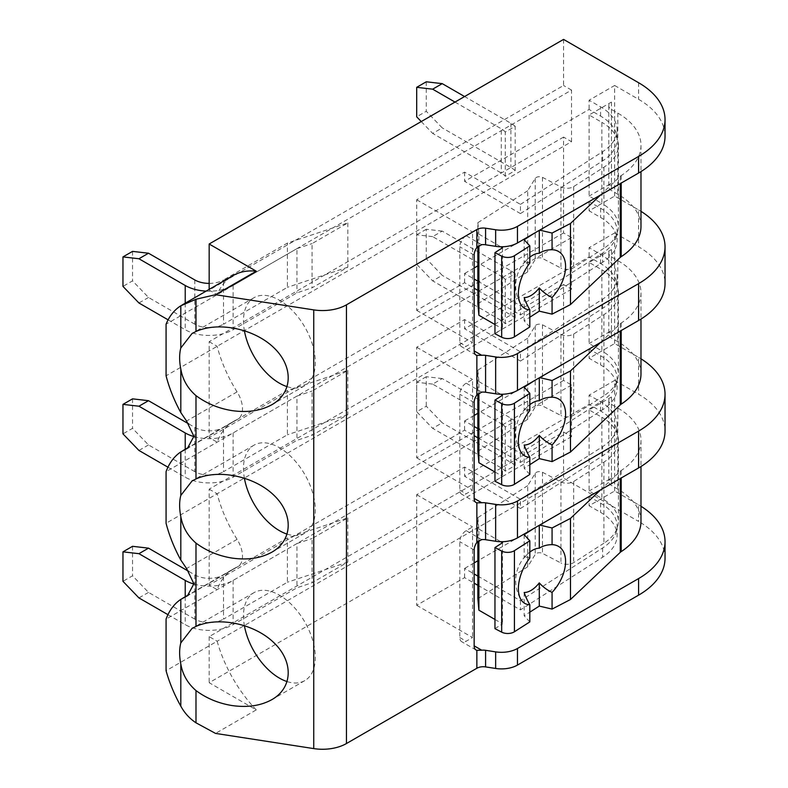<?xml version="1.0" encoding="UTF-8"?>
<svg xmlns="http://www.w3.org/2000/svg" width="788" height="788" viewBox="0 0 788 788"><rect width="100%" height="100%" fill="white"/><g stroke="black" fill="none" stroke-linecap="round" stroke-linejoin="round"><path stroke-width="0.59" stroke-dasharray="3.94 2.96" d="M529.812 263.054A30.151 11.554 -107.1 0 0 524.168 263.025A24.014 13.12 -62.5 0 1 529.812 257.223M524.168 239.749L524.168 263.025M534.343 233.218L539.278 230.372M529.812 557.983A30.151 11.554 -107.1 0 0 524.168 557.953A24.014 13.12 -62.5 0 1 529.812 552.152M524.168 534.678L524.168 557.953M534.343 528.147L539.278 525.3M529.812 410.518A30.151 11.554 -107.1 0 0 524.168 410.489A24.014 13.12 -62.5 0 1 529.812 404.687M524.168 387.213L524.168 410.489M534.343 380.683L539.278 377.836M477.863 290.378L520.454 314.973L602.603 262.296A56.44 32.584 0 0 0 617.102 240.498A56.44 32.584 0 0 0 600.574 217.449L589.099 210.829L614.64 196.084L638.585 209.903L638.585 246.772A90.305 52.136 180 0 1 665.033 283.641M520.454 213.587L602.603 160.91A56.44 32.584 0 0 0 617.102 139.112A56.44 32.584 0 0 0 600.574 116.072L589.099 109.443L464.585 181.329L520.454 213.587L520.454 204.378L464.585 172.119L416.694 199.768L416.694 310.364L464.585 282.715L474.159 288.241M416.694 310.364L472.564 342.622L466.181 346.306A9.032 5.211 120 0 1 461.669 346.759A9.032 5.211 120 0 1 459.798 342.622L459.798 246.772A9.032 5.211 120 0 1 466.181 235.71L472.564 232.027L472.564 342.622M640.979 211.342A90.305 52.136 0 0 0 638.585 209.903M600.515 195.02L620.255 176.315A9.032 5.211 0 0 1 621.2 175.576A79.017 45.615 0 0 0 640.979 145.386A79.017 45.615 0 0 0 617.831 113.127L611.449 109.443A9.032 5.211 0 0 1 608.799 105.759A9.032 5.211 0 0 1 611.449 102.076L589.099 114.979L601.865 122.347L601.865 203.452L589.099 196.084L589.099 114.979M611.449 102.076L611.449 183.18L589.099 196.084M614.64 196.084L614.64 85.478L589.099 100.224L589.099 109.443M464.585 172.119L464.585 181.329M464.585 282.715L464.585 273.495L474.159 279.031M477.863 281.168L520.454 305.754L602.603 253.076A56.44 32.584 0 0 0 617.102 231.278A56.44 32.584 0 0 0 600.574 208.239L589.099 201.61L477.863 265.832M474.159 267.969L464.585 273.495M589.099 201.61L589.099 210.829M477.863 437.842L520.454 462.438L602.603 409.76A56.44 32.584 0 0 0 617.102 387.962A56.44 32.584 0 0 0 600.574 364.913L589.099 358.294L614.64 343.548L638.585 357.368L638.585 394.236A90.305 52.136 180 0 1 665.033 431.105M520.454 361.052L602.603 308.384A56.44 32.584 0 0 0 617.102 286.576A56.44 32.584 0 0 0 600.574 263.537L589.099 256.908L464.585 328.793L520.454 361.052L520.454 351.842L464.585 319.583L416.694 347.232L416.694 457.828L464.585 430.179L474.159 435.705M416.694 457.828L472.564 490.087L466.181 493.771A9.032 5.211 120 0 1 461.669 494.224A9.032 5.211 120 0 1 459.798 490.087L459.798 394.236A9.032 5.211 120 0 1 466.181 383.175L472.564 379.491L472.564 490.087M640.979 358.806A90.305 52.136 0 0 0 638.585 357.368M600.515 342.484L620.255 323.779A9.032 5.211 0 0 1 621.2 323.041A79.017 45.615 0 0 0 640.979 292.85A79.017 45.615 0 0 0 617.831 260.592L611.449 256.908A9.032 5.211 0 0 1 608.799 253.224A9.032 5.211 0 0 1 611.449 249.54L589.099 262.443L601.865 269.811L601.865 350.916L589.099 343.548L589.099 262.443M611.449 249.54L611.449 330.645L589.099 343.548M614.64 343.548L614.64 232.943L589.099 247.698L589.099 256.908M464.585 319.583L464.585 328.793M464.585 430.179L464.585 420.959L474.159 426.495M477.863 428.633L520.454 453.218L602.603 400.54A56.44 32.584 0 0 0 617.102 378.742A56.44 32.584 0 0 0 600.574 355.703L589.099 349.074L477.863 413.296M474.159 415.434L464.585 420.959M589.099 349.074L589.099 358.294M477.863 585.307L520.454 609.902L602.603 557.224A56.44 32.584 0 0 0 617.102 535.426A56.44 32.584 0 0 0 600.574 512.377L589.099 505.758L614.64 491.013L638.585 504.832L638.585 521.42L563.558 478.109L209.165 682.713L256.258 709.899L215.538 733.411M520.454 508.516L602.603 455.848A56.44 32.584 0 0 0 617.102 434.04A56.44 32.584 0 0 0 600.574 411.001L589.099 404.372L464.585 476.267L520.454 508.516L520.454 499.306L464.585 467.048L416.694 494.697L416.694 605.292L464.585 577.643L474.159 583.169M416.694 605.292L472.564 637.551L466.181 641.235A9.032 5.211 120 0 1 461.669 641.688A9.032 5.211 120 0 1 459.798 637.551L459.798 541.701A9.032 5.211 120 0 1 466.181 530.639L472.564 526.955L472.564 637.551M640.979 506.27A90.305 52.136 0 0 0 638.585 504.832M600.515 489.949L620.255 471.244A9.032 5.211 0 0 1 621.2 470.505A79.017 45.615 0 0 0 640.979 440.315A79.017 45.615 0 0 0 617.831 408.066L611.449 404.372A9.032 5.211 0 0 1 608.799 400.688A9.032 5.211 0 0 1 611.449 397.004L589.099 409.908L601.865 417.276L601.865 498.38L589.099 491.013L589.099 409.908M611.449 397.004L611.449 478.109L589.099 491.013M614.64 491.013L614.64 380.407L589.099 395.162L589.099 404.372M464.585 467.048L464.585 476.267M464.585 577.643L464.585 568.424L474.159 573.96M477.863 576.097L520.454 600.683L602.603 548.005A56.44 32.584 0 0 0 617.102 526.207A56.44 32.584 0 0 0 600.574 503.168L589.099 496.538L477.863 560.76M474.159 562.898L464.585 568.424M589.099 496.538L589.099 505.758M614.64 85.478L638.585 99.308A90.305 52.136 180 0 1 665.033 136.176M665.033 558.288A90.305 52.136 0 0 0 638.585 521.42M505.266 176.276L505.266 132.039L515.185 126.316L515.185 170.553L505.266 176.276A20.321 11.731 0 0 0 501.296 173.035L432.661 133.408L442.235 127.883L426.269 111.285L416.694 116.821M347.823 222.935L347.823 267.181L312.078 287.817L312.078 243.581L347.823 222.935L287.393 243.088L223.536 279.947L223.536 324.193L287.393 287.325L287.393 243.088M571.536 436.631L217.153 641.235L209.165 636.625L563.558 432.021L571.536 436.631L571.536 385.017L563.558 380.417L563.558 284.557L571.536 289.166L571.536 237.552L563.558 232.943L563.558 137.092L571.536 141.702L166.071 375.797M571.536 141.702L571.536 90.088L166.071 324.183M505.266 323.74L505.266 279.504L515.185 273.781L515.185 318.017L505.266 323.74A20.321 11.731 0 0 0 501.296 320.499L432.661 280.873L442.235 275.347L426.269 258.75L416.694 264.285L432.661 280.873M347.823 370.399L347.823 414.646L312.078 435.281L312.078 391.045L347.823 370.399L287.393 390.553L223.536 427.411L223.536 471.657L287.393 434.789L287.393 390.553M571.536 289.166L166.071 523.262M571.536 237.552L166.071 471.648M505.266 471.204L505.266 426.968L515.185 421.245L515.185 465.481L505.266 471.204A20.321 11.731 0 0 0 501.296 467.964L432.661 428.337L442.235 422.811L426.269 406.214L416.694 411.75L432.661 428.337M347.823 517.874L347.823 562.11L312.078 582.746L312.078 538.509L347.823 517.874L287.393 538.017L223.536 574.876L223.536 619.122L287.393 582.253L287.393 538.017M256.258 709.899A99.337 57.347 -120 0 1 217.153 641.235L166.071 670.726M571.536 385.017L166.071 619.122M209.165 636.625L209.165 682.713M563.558 432.021L563.558 478.109M563.558 380.417L209.165 585.021L217.153 589.621A99.337 57.347 -120 0 1 233.76 568.729L189.435 594.319M563.558 284.557L209.165 489.161L209.165 585.021M563.558 39.4L563.558 85.478L209.165 290.082L217.153 294.692A99.337 57.347 -120 0 1 233.061 275.573M209.165 289.373L209.165 290.082M209.165 489.161L217.153 493.771A99.337 57.347 -120 0 0 237.08 539.356A22.576 13.032 -120 0 1 237.828 566.67A22.576 13.032 -120 0 1 237.08 567.055A99.337 57.347 -120 0 0 233.76 568.729M614.64 232.943L638.585 246.772M614.64 380.407L638.585 394.236M571.536 90.088L563.558 85.478M563.558 232.943L209.165 437.547L217.153 442.157A99.337 57.347 -120 0 1 233.76 421.265L189.435 446.855M563.558 137.092L209.165 341.696L209.165 437.547M209.165 341.696L217.153 346.306A99.337 57.347 -120 0 0 237.08 391.892A22.576 13.032 -120 0 1 237.828 419.206A22.576 13.032 -120 0 1 237.08 419.59A99.337 57.347 -120 0 0 233.76 421.265M287.206 681.62A50.796 29.323 -120 0 0 304.808 680.615A50.796 29.323 -120 0 0 304.808 621.968A50.796 29.323 -120 0 0 254.012 592.635A50.796 29.323 -120 0 0 244.369 625.524M287.206 386.691A50.796 29.323 -120 0 0 304.808 385.687A50.796 29.323 -120 0 0 304.808 327.04A50.796 29.323 -120 0 0 254.012 297.706A50.796 29.323 -120 0 0 244.369 330.586M287.206 534.156A50.796 29.323 -120 0 0 304.808 533.151A50.796 29.323 -120 0 0 304.808 474.504A50.796 29.323 -120 0 0 254.012 445.171A50.796 29.323 -120 0 0 244.369 478.06M520.454 499.306L602.603 446.629A56.44 32.584 0 0 0 617.102 424.821A56.44 32.584 0 0 0 600.574 401.781L589.099 395.162M416.694 494.697L472.564 526.955M520.454 204.378L602.603 151.7A56.44 32.584 0 0 0 617.102 129.892A56.44 32.584 0 0 0 600.574 106.853L589.099 100.224M416.694 199.768L472.564 232.027M520.454 351.842L602.603 299.164A56.44 32.584 0 0 0 617.102 277.356A56.44 32.584 0 0 0 600.574 254.317L589.099 247.698M416.694 347.232L472.564 379.491M520.454 600.683L520.454 609.902M520.454 453.218L520.454 462.438M520.454 305.754L520.454 314.973M560.938 334.417L560.938 415.522L542.479 405.928A4.511 2.61 0 0 0 535.2 407.002L527.714 419.295L527.714 338.19L535.2 325.897A4.511 2.61 0 0 1 542.479 324.823L560.938 334.417A9.032 5.211 0 0 0 573.694 334.033L603.904 314.658A56.44 32.584 0 0 0 618.403 292.85A56.44 32.584 0 0 0 601.865 269.811M603.904 314.658L603.904 395.763A56.44 32.584 0 0 0 618.403 373.955A56.44 32.584 0 0 0 601.865 350.916M603.904 395.763L573.694 415.138A9.032 5.211 0 0 1 560.938 415.522M527.714 419.295L477.863 451.258M527.714 338.19L477.863 370.153L477.863 393.842M477.863 370.153L478.897 381.619L478.897 393.074M494.962 471.992L502.517 476.356L494.962 481.202M502.517 395.251L502.517 476.356M478.897 381.619L500.774 394.246M524.168 445.043L524.168 468.318L529.812 464.703M529.812 474.435L524.168 468.318M640.979 373.955A79.017 45.615 0 0 0 617.831 341.706L611.449 338.013A9.032 5.211 0 0 1 608.799 334.329A9.032 5.211 0 0 1 611.449 330.645M560.938 481.882L560.938 562.987L542.479 553.393A4.511 2.61 0 0 0 535.2 554.466L527.714 566.759L527.714 485.654L535.2 473.361A4.511 2.61 0 0 1 542.479 472.288L560.938 481.882A9.032 5.211 0 0 0 573.694 481.498L603.904 462.123A56.44 32.584 0 0 0 618.403 440.315A56.44 32.584 0 0 0 601.865 417.276M603.904 462.123L603.904 543.227A56.44 32.584 0 0 0 618.403 521.42A56.44 32.584 0 0 0 601.865 498.38M603.904 543.227L573.694 562.602A9.032 5.211 0 0 1 560.938 562.987M527.714 566.759L477.863 598.722M527.714 485.654L477.863 517.617L477.863 541.297M477.863 517.617L478.897 529.083L478.897 540.538M494.962 619.457L502.517 623.82L494.962 628.666M502.517 542.715L502.517 623.82M478.897 529.083L500.774 541.711M524.168 592.507L524.168 615.783L529.812 612.168M529.812 621.909L524.168 615.783M640.979 521.42A79.017 45.615 0 0 0 617.831 489.171L611.449 485.477A9.032 5.211 0 0 1 608.799 481.793A9.032 5.211 0 0 1 611.449 478.109M560.938 186.953L560.938 268.058L542.479 258.464A4.511 2.61 0 0 0 535.2 259.538L527.714 271.83L527.714 190.726L535.2 178.433A4.511 2.61 0 0 1 542.479 177.359L560.938 186.953A9.032 5.211 0 0 0 573.694 186.569L603.904 167.194A56.44 32.584 0 0 0 618.403 145.386A56.44 32.584 0 0 0 601.865 122.347M603.904 167.194L603.904 248.299A56.44 32.584 0 0 0 618.403 226.491A56.44 32.584 0 0 0 601.865 203.452M603.904 248.299L573.694 267.674A9.032 5.211 0 0 1 560.938 268.058M527.714 271.83L477.863 303.794M527.714 190.726L477.863 222.689L477.863 246.368M477.863 222.689L478.897 234.144L478.897 245.61M494.962 324.528L502.517 328.891L494.962 333.738M502.517 247.787L502.517 328.891M478.897 234.144L500.774 246.782M524.168 297.578L524.168 320.854L529.812 317.239M529.812 326.971L524.168 320.854M640.979 226.491A79.017 45.615 0 0 0 617.831 194.242L611.449 190.548A9.032 5.211 0 0 1 608.799 186.864A9.032 5.211 0 0 1 611.449 183.18M188.815 423.954L194.803 427.411A20.321 11.731 0 0 0 223.536 427.411M194.803 427.411L194.803 471.657A20.321 11.731 0 0 0 223.536 471.657M194.803 471.657L148.508 444.924L132.542 428.337L122.967 433.863M132.542 398.846L132.542 428.337M167.952 467.205L185.219 477.183A33.864 19.552 0 0 0 233.11 477.183L296.968 440.315L312.078 435.281M193.907 436.572A33.864 19.552 0 0 0 233.11 432.947L296.968 396.078L296.968 440.315M296.968 396.078L312.078 391.045M148.508 444.924L138.934 450.45M347.823 414.646L287.393 434.789M515.185 273.781A33.864 19.552 0 0 0 510.88 270.737L442.235 231.101L432.661 236.636L501.296 276.263L501.296 320.499M515.185 318.017A33.864 19.552 0 0 0 510.88 314.973L442.235 275.347M505.266 279.504A20.321 11.731 0 0 0 501.296 276.263M442.235 231.101L426.269 229.259L426.269 258.75M426.269 229.259L416.694 234.794L416.694 264.285M432.661 236.636L416.694 234.794M188.815 571.418L194.803 574.876A20.321 11.731 0 0 0 223.536 574.876M194.803 574.876L194.803 619.122A20.321 11.731 0 0 0 223.536 619.122M194.803 619.122L148.508 592.389L132.542 575.801L122.967 581.327M132.542 546.311L132.542 575.801M167.952 614.67L185.219 624.648A33.864 19.552 0 0 0 233.11 624.648L296.968 587.779L312.078 582.746M193.907 584.036A33.864 19.552 0 0 0 233.11 580.411L296.968 543.543L296.968 587.779M296.968 543.543L312.078 538.509M148.508 592.389L138.934 597.925M347.823 562.11L287.393 582.253M515.185 421.245A33.864 19.552 0 0 0 510.88 418.201L442.235 378.565L432.661 384.101L501.296 423.727L501.296 467.964M515.185 465.481A33.864 19.552 0 0 0 510.88 462.438L442.235 422.811M505.266 426.968A20.321 11.731 0 0 0 501.296 423.727M442.235 378.565L426.269 376.723L426.269 406.214M426.269 376.723L416.694 382.259L416.694 411.75M432.661 384.101L416.694 382.259M209.165 283.385A20.321 11.731 0 0 0 223.536 279.947M194.803 279.947L194.803 324.193A20.321 11.731 0 0 0 223.536 324.193M194.803 324.193L148.508 297.46L132.542 280.873L122.967 286.399M132.542 251.382L132.542 280.873M168.11 319.839L185.219 329.719A33.864 19.552 0 0 0 233.11 329.719L296.968 292.85L312.078 287.817M206.131 291.127A33.864 19.552 0 0 0 233.11 285.483L296.968 248.614L296.968 292.85M296.968 248.614L312.078 243.581M148.508 297.46L138.934 302.986M347.823 267.181L287.393 287.325M515.185 126.316A33.864 19.552 0 0 0 510.88 123.273L464.585 96.54M515.185 170.553A33.864 19.552 0 0 0 510.88 167.509L442.235 127.883M505.266 132.039A20.321 11.731 0 0 0 501.296 128.799L501.296 173.035M455.001 102.076L501.296 128.799M426.269 81.794L426.269 111.285M421.255 121.559L432.661 133.408M459.798 342.622L466.181 346.306M459.798 490.087L466.181 493.771M459.798 637.551L466.181 641.235M638.585 82.72L638.585 99.308M237.08 567.055L188.312 595.206M237.08 539.356L186.559 568.512M237.08 391.892L186.559 421.048M237.08 419.59L188.312 447.742M474.159 549.994L459.798 541.701M481.714 539.613L466.181 530.639M481.714 244.684L466.181 235.71M474.159 255.066L459.798 246.772M481.714 392.148L466.181 383.175M474.159 402.53L459.798 394.236M600.574 503.168L600.574 512.377M602.603 548.005L602.603 557.224M600.574 355.703L600.574 364.913M602.603 400.54L602.603 409.76M600.574 208.239L600.574 217.449M602.603 253.076L602.603 262.296M602.603 455.848L602.603 446.629M600.574 411.001L600.574 401.781M602.603 308.384L602.603 299.164M600.574 263.537L600.574 254.317M602.603 160.91L602.603 151.7M600.574 116.072L600.574 106.853M573.694 334.033L573.694 415.138M542.479 324.823L542.479 405.928M535.2 325.897L535.2 407.002M620.255 323.779L620.255 331.088M621.2 323.041L621.2 330.546M617.831 260.592L617.831 341.706M611.449 256.908L611.449 338.013M573.694 481.498L573.694 562.602M542.479 472.288L542.479 553.393M535.2 473.361L535.2 554.466M620.255 471.244L620.255 478.552M621.2 470.505L621.2 478.011M617.831 408.066L617.831 489.171M611.449 404.372L611.449 485.477M573.694 186.569L573.694 267.674M542.479 177.359L542.479 258.464M535.2 178.433L535.2 259.538M620.255 176.315L620.255 183.624M621.2 175.576L621.2 183.082M617.831 113.127L617.831 194.242M611.449 109.443L611.449 190.548M185.219 449.288L185.219 477.183M233.11 432.947L233.11 477.183M510.88 270.737L510.88 314.973M185.219 596.752L185.219 624.648M233.11 580.411L233.11 624.648M510.88 418.201L510.88 462.438M185.219 303.193L185.219 329.719M233.11 285.483L233.11 329.719M510.88 123.273L510.88 167.509M237.828 566.67L187.495 595.738M237.828 419.206L187.495 448.274M254.012 592.635L192.045 628.41M304.808 680.615L271.968 699.577M254.012 297.706L192.045 333.482M304.808 385.687L271.968 404.648M254.012 445.171L192.045 480.946M304.808 533.151L271.968 552.112M476.031 649.982L461.669 641.688M476.031 355.053L461.669 346.759M476.031 502.517L461.669 494.224M617.102 526.207L617.102 535.426M617.102 378.742L617.102 387.962M617.102 231.278L617.102 240.498M617.102 434.04L617.102 424.821M617.102 286.576L617.102 277.356M617.102 139.112L617.102 129.892M618.403 292.85L618.403 373.955M640.979 292.85L640.979 319.071M608.799 253.224L608.799 334.329M530.757 403.968A36.12 36.12 0 0 0 520.947 452.076M618.403 440.315L618.403 521.42M640.979 440.315L640.979 466.535M608.799 400.688L608.799 481.793M530.757 551.433A36.12 36.12 0 0 0 520.947 599.54M618.403 145.386L618.403 226.491M640.979 145.386L640.979 171.607M608.799 105.759L608.799 186.864M530.757 256.504A36.12 36.12 0 0 0 520.947 304.611"/><path stroke-width="1.18" d="M529.812 245.866L529.812 263.054A32.535 17.769 -62.5 0 0 520.947 304.611A32.535 17.769 -62.5 0 0 529.812 309.792L529.812 326.971L514.426 336.84A9.032 5.211 0 0 1 501.68 337.225L494.962 333.738L494.962 252.623L501.68 256.12A9.032 5.211 0 0 0 514.426 255.726L529.812 245.866L524.168 239.749L534.343 233.218M529.812 257.223A24.014 13.12 -62.5 0 1 530.757 256.504A24.014 13.12 -62.5 0 1 539.278 253.283A30.23 22.882 35 0 1 552.073 249.737A32.574 19.769 -57.3 0 1 565.587 266.571A32.574 19.769 -57.3 0 1 552.073 297.46L552.073 314.146L570.473 304.582L620.255 257.42A9.032 5.211 0 0 1 621.2 256.681A79.017 45.615 0 0 0 640.979 226.491L640.979 171.607M539.278 230.372L539.278 253.283M539.662 230.155L552.073 233.041L552.073 249.737M529.812 540.795L529.812 557.983A32.535 17.769 -62.5 0 0 520.947 599.54A32.535 17.769 -62.5 0 0 529.812 604.721L529.812 621.909L514.426 631.769A9.032 5.211 0 0 1 501.68 632.153L494.962 628.666L494.962 547.562L501.68 551.048A9.032 5.211 0 0 0 514.426 550.664L529.812 540.795L524.168 534.678L534.343 528.147M529.812 552.152A24.014 13.12 -62.5 0 1 530.757 551.433A24.014 13.12 -62.5 0 1 539.278 548.212A30.23 22.882 35 0 1 552.073 544.666A32.574 19.769 -57.3 0 1 565.587 561.499A32.574 19.769 -57.3 0 1 552.073 592.389L552.073 609.085L570.473 599.51L620.255 552.349A9.032 5.211 0 0 1 621.2 551.62A79.017 45.615 0 0 0 640.979 521.42L640.979 466.535M539.278 525.3L539.278 548.212M539.662 525.084L552.073 527.97L552.073 544.666M529.812 393.33L529.812 410.518A32.535 17.769 -62.5 0 0 520.947 452.076A32.535 17.769 -62.5 0 0 529.812 457.257L529.812 474.435L514.426 484.305A9.032 5.211 0 0 1 501.68 484.689L494.962 481.202L494.962 400.087L501.68 403.584A9.032 5.211 0 0 0 514.426 403.19L529.812 393.33L524.168 387.213L534.343 380.683M529.812 404.687A24.014 13.12 -62.5 0 1 530.757 403.968A24.014 13.12 -62.5 0 1 539.278 400.747A30.23 22.882 35 0 1 552.073 397.201A32.574 19.769 -57.3 0 1 565.587 414.035A32.574 19.769 -57.3 0 1 552.073 444.924L552.073 461.62L570.473 452.046L620.255 404.884A9.032 5.211 0 0 1 621.2 404.146A79.017 45.615 0 0 0 640.979 373.955L640.979 319.071M539.278 377.836L539.278 400.747M539.662 377.619L552.073 380.505L552.073 397.201M474.159 288.241L477.863 290.378M640.979 211.342A90.305 52.136 0 0 1 665.033 246.772A90.305 52.136 0 0 1 638.585 283.641L517.46 353.566A22.576 13.032 0 0 1 495.652 356.944L485.585 355.378A9.032 5.211 0 0 0 481.714 355.28L476.858 355.378A9.032 5.211 -60 0 1 476.031 355.053A9.032 5.211 -60 0 1 474.159 350.916L474.159 255.066A9.032 5.211 -60 0 1 476.858 247.481L481.714 244.684A9.032 5.211 180 0 1 485.585 244.782L495.652 246.339A22.576 13.032 180 0 0 517.46 242.97L638.585 173.035A90.305 52.136 180 0 0 665.033 136.176L665.033 119.579A90.305 52.136 0 0 0 638.585 82.72L563.558 39.4L209.165 244.004L256.258 271.19L215.538 294.702L313.742 309.891A33.864 19.552 0 0 0 346.454 304.828L476.858 229.544L476.858 247.481M477.863 265.832L474.159 267.969M474.159 435.705L477.863 437.842M640.979 358.806A90.305 52.136 0 0 1 665.033 394.236A90.305 52.136 0 0 1 638.585 431.105L517.46 501.03A22.576 13.032 0 0 1 495.652 504.409L485.585 502.842A9.032 5.211 0 0 0 481.714 502.744L476.858 502.842A9.032 5.211 -60 0 1 476.031 502.517A9.032 5.211 -60 0 1 474.159 498.38L474.159 402.53A9.032 5.211 -60 0 1 476.858 394.955L481.714 392.148A9.032 5.211 180 0 1 485.585 392.247L495.652 393.803A22.576 13.032 180 0 0 517.46 390.434L638.585 320.499A90.305 52.136 180 0 0 665.033 283.641L665.033 246.772M477.863 413.296L474.159 415.434M474.159 583.169L477.863 585.307M640.979 506.27A90.305 52.136 0 0 1 665.033 541.701A90.305 52.136 0 0 1 638.585 578.569L517.46 648.494A22.576 13.032 0 0 1 495.652 651.873L485.585 650.307A9.032 5.211 0 0 0 481.714 650.208L476.858 650.307A9.032 5.211 -60 0 1 476.031 649.982A9.032 5.211 -60 0 1 474.159 645.845L474.159 549.994A9.032 5.211 -60 0 1 476.858 542.42L481.714 539.613A9.032 5.211 180 0 1 485.585 539.711L495.652 541.267A22.576 13.032 180 0 0 517.46 537.899L638.585 467.964A90.305 52.136 180 0 0 665.033 431.105L665.033 394.236M477.863 560.76L474.159 562.898M476.858 229.544A9.032 5.211 0 0 1 485.585 228.195L495.652 229.751A22.576 13.032 0 0 0 517.46 226.383L638.585 156.448A90.305 52.136 0 0 0 665.033 119.579M485.585 650.307L485.585 666.904L495.652 668.46A22.576 13.032 0 0 0 517.46 665.082L638.585 595.157A90.305 52.136 0 0 0 665.033 558.288L665.033 541.701M485.585 666.904A9.032 5.211 0 0 0 476.858 668.254L346.454 743.537A33.864 19.552 0 0 1 313.742 748.6L215.538 733.411L195.985 722.813C189.583 718.538 184.52 712.992 180.807 706.156A99.337 57.347 -120 0 1 166.071 670.726L166.071 619.122A99.337 57.347 -120 0 1 180.807 599.382L187.495 595.728L193.897 583.79L186.559 568.512L180.807 560.022A99.337 57.347 -120 0 1 166.071 523.262L166.071 471.648A99.337 57.347 -120 0 1 180.807 451.918L187.495 448.264L193.897 436.325L186.559 421.048L180.807 412.557A99.337 57.347 -120 0 1 166.071 375.797L166.071 324.183A99.337 57.347 -120 0 1 180.807 305.783L195.985 299.243L215.538 294.702M180.807 451.918L180.807 495.455L192.055 480.966L195.985 478.956C218.532 468.742 254.366 476.228 273.899 495.238C293.707 514.101 292.821 540.263 271.968 552.112C260.808 558.298 247.452 560.278 231.908 558.062C218.463 555.865 206.486 550.881 195.985 543.099C187.642 535.85 182.589 526.975 180.807 516.485L180.807 560.022M180.807 599.382L180.807 642.919L192.055 628.43L195.985 626.421C218.532 616.206 254.366 623.692 273.899 642.703C293.707 661.565 292.821 687.727 271.968 699.577C260.808 705.762 247.452 707.742 231.908 705.526C218.463 703.329 206.486 698.345 195.985 690.564C187.603 683.304 182.54 674.43 180.807 663.949L180.807 706.156M180.807 305.783L180.807 347.991L192.055 333.501L195.985 331.492C218.532 321.277 254.366 328.763 273.899 347.774C293.707 366.637 292.821 392.798 271.968 404.648C260.808 410.834 247.452 412.814 231.908 410.597C218.463 408.401 206.486 403.417 195.985 395.635C187.642 388.385 182.589 379.511 180.807 369.02L180.807 412.557M180.807 347.991A50.796 29.323 -120 0 0 180.807 369.02M180.807 495.455A50.796 29.323 -120 0 0 180.807 516.485M180.807 642.919A50.796 29.323 -120 0 0 180.807 663.949M209.165 244.004L209.165 289.373M256.258 271.19A99.337 57.347 -120 0 0 233.061 275.573L182.008 305.054M244.369 625.524A50.796 29.323 -120 0 0 279.405 678.104A50.796 29.323 -120 0 0 287.206 681.62M244.369 330.586A50.796 29.323 -120 0 0 279.405 383.175A50.796 29.323 -120 0 0 287.206 386.691M244.369 478.06A50.796 29.323 -120 0 0 279.405 530.639A50.796 29.323 -120 0 0 287.206 534.156M474.159 573.96L477.863 576.097M474.159 426.495L477.863 428.633M474.159 279.031L477.863 281.168M477.863 393.842L477.863 451.258L478.897 462.723L494.962 471.992M478.897 393.074L478.897 462.723M500.774 394.246L502.517 395.251L494.962 400.087M552.073 444.924A30.23 22.882 35 0 1 539.278 435.409A24.014 13.12 -62.5 0 1 524.168 445.043A30.151 11.554 -107.1 0 0 529.812 457.257M539.278 435.409L539.278 458.626L552.073 461.62M529.812 464.703L539.278 458.626M552.073 380.505L570.473 370.941L570.473 452.046M570.473 370.941L600.515 342.484M477.863 541.297L477.863 598.722L478.897 610.188L494.962 619.457M478.897 540.538L478.897 610.188M500.774 541.711L502.517 542.715L494.962 547.562M552.073 592.389A30.23 22.882 35 0 1 539.278 582.874A24.014 13.12 -62.5 0 1 524.168 592.507A30.151 11.554 -107.1 0 0 529.812 604.721M539.278 582.874L539.278 606.09L552.073 609.085M529.812 612.168L539.278 606.09M552.073 527.97L570.473 518.405L570.473 599.51M570.473 518.405L600.515 489.949M477.863 246.368L477.863 303.794L478.897 315.259L494.962 324.528M478.897 245.61L478.897 315.259M500.774 246.782L502.517 247.787L494.962 252.623M552.073 297.46A30.23 22.882 35 0 1 539.278 287.945A24.014 13.12 -62.5 0 1 524.168 297.578A30.151 11.554 -107.1 0 0 529.812 309.792M539.278 287.945L539.278 311.161L552.073 314.146M529.812 317.239L539.278 311.161M552.073 233.041L570.473 223.477L570.473 304.582M570.473 223.477L600.515 195.02M138.934 406.214L122.967 404.372L132.542 398.846L148.508 400.688L138.934 406.214L185.219 432.947A33.864 19.552 0 0 0 193.907 436.572M188.815 423.954L148.508 400.688M122.967 404.372L122.967 433.863L138.934 450.45L167.952 467.205M138.934 553.678L122.967 551.836L132.542 546.311L148.508 548.153L138.934 553.678L185.219 580.411A33.864 19.552 0 0 0 193.907 584.036M188.815 571.418L148.508 548.153M122.967 551.836L122.967 581.327L138.934 597.925L167.952 614.67M148.508 253.224L138.934 258.75L122.967 256.908L132.542 251.382L148.508 253.224L194.803 279.947A20.321 11.731 0 0 0 209.165 283.385M122.967 256.908L122.967 286.399L138.934 302.986L168.11 319.839M138.934 258.75L185.219 285.483A33.864 19.552 0 0 0 206.131 291.127M464.585 96.54L442.235 83.636L432.661 89.172L455.001 102.076M432.661 89.172L416.694 87.33L426.269 81.794L442.235 83.636M416.694 87.33L416.694 116.821L421.255 121.559M481.714 355.28L474.159 350.916M481.714 502.744L474.159 498.38M481.714 650.208L474.159 645.845M638.585 283.641L638.585 320.499M638.585 156.448L638.585 173.035M638.585 431.105L638.585 467.964M638.585 578.569L638.585 595.157M476.858 355.378L476.858 394.955M485.585 355.378L485.585 392.247M485.585 502.842L485.585 539.711M476.858 502.842L476.858 542.42M485.585 228.195L485.585 244.782M495.652 356.944L495.652 393.803M495.652 504.409L495.652 541.267M495.652 229.751L495.652 246.339M517.46 353.566L517.46 390.434M517.46 501.03L517.46 537.899M517.46 226.383L517.46 242.97M476.858 650.307L476.858 668.254M495.652 651.873L495.652 668.46M517.46 648.494L517.46 665.082M195.985 543.099L195.985 626.421M195.985 395.635L195.985 478.956M195.985 299.243L195.985 331.492M195.985 690.564L195.985 722.813M313.742 309.891L313.742 748.6M346.454 304.828L346.454 743.537M188.312 595.206L186.559 596.22M188.312 447.742L186.559 448.756M501.68 403.584L501.68 484.689M514.426 403.19L514.426 484.305M620.255 331.088L620.255 404.884M621.2 330.546L621.2 404.146M501.68 551.048L501.68 632.153M514.426 550.664L514.426 631.769M620.255 478.552L620.255 552.349M621.2 478.011L621.2 551.62M501.68 256.12L501.68 337.225M514.426 255.726L514.426 336.84M620.255 183.624L620.255 257.42M621.2 183.082L621.2 256.681M185.219 432.947L185.219 449.288M185.219 580.411L185.219 596.752M185.219 285.483L185.219 303.193M189.435 594.319L182.885 598.102M189.435 446.855L182.885 450.637"/></g></svg>
